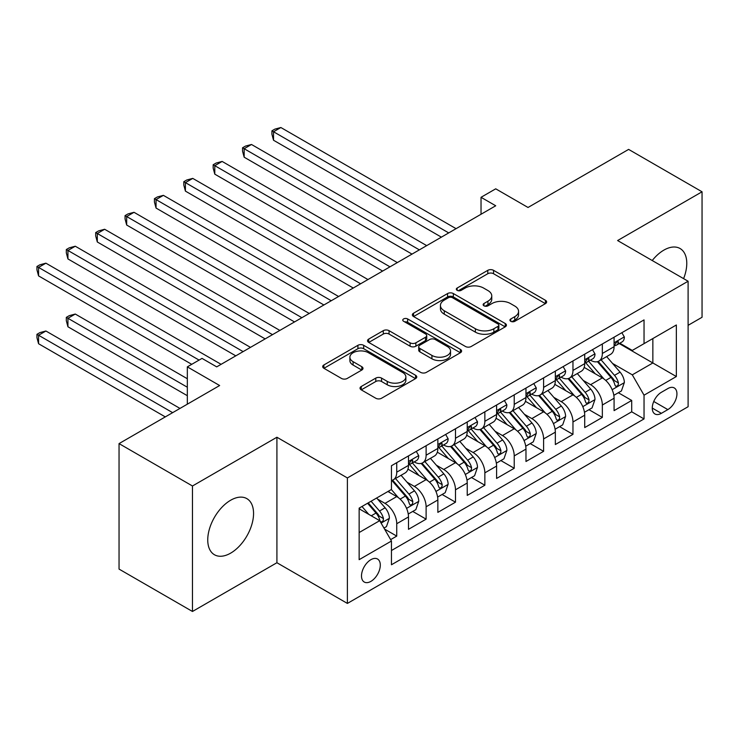 <?xml version="1.0" encoding="UTF-8"?>
<svg xmlns="http://www.w3.org/2000/svg" width="739" height="739" viewBox="0 0 739 739"><rect width="100%" height="100%" fill="white"/><g stroke="black" fill="none" stroke-linecap="round" stroke-linejoin="round"><path stroke-width="1.11" d="M510.778 321.308A2.854 1.644 0 0 0 514.815 321.308L545.447 303.618A4.074 2.356 0 0 0 546.648 301.955A4.074 2.356 0 0 0 545.447 300.293L493.56 270.335A4.074 2.356 0 0 0 487.795 270.335L457.164 288.016A2.854 1.644 0 0 0 456.323 289.18A2.854 1.644 0 0 0 457.164 290.344A2.854 1.644 0 0 0 461.191 290.344L465.164 288.062A13.043 7.529 0 0 1 483.611 288.062L487.934 290.556A13.043 7.529 0 0 1 491.758 295.877A13.043 7.529 0 0 1 487.934 301.207L483.971 303.498A2.854 1.644 0 0 0 483.14 304.662A2.854 1.644 0 0 0 483.971 305.826A2.854 1.644 0 0 0 488.008 305.826L491.971 303.535A13.043 7.529 0 0 1 510.418 303.535L514.75 306.038A13.043 7.529 0 0 1 518.566 311.359A13.043 7.529 0 0 1 514.75 316.689L510.778 318.971A2.854 1.644 0 0 0 509.947 320.144A2.854 1.644 0 0 0 510.778 321.308L510.778 318.971M230.651 553.141A32.396 18.706 120 0 0 251.814 524.598A32.396 18.706 120 0 0 246.844 498.631A32.396 18.706 120 0 0 230.651 500.238A32.396 18.706 120 0 0 209.488 528.791A32.396 18.706 120 0 0 214.449 554.749A32.396 18.706 120 0 0 230.651 553.141M683.593 278.64A32.396 18.706 120 0 0 680.065 248.516A32.396 18.706 120 0 0 663.871 250.124A32.396 18.706 120 0 0 652.223 260.525M370.895 581.381A13.293 7.676 120 0 0 379.578 569.667A13.293 7.676 120 0 0 377.537 559.017A13.293 7.676 120 0 0 370.895 559.672A13.293 7.676 120 0 0 362.212 571.386A13.293 7.676 120 0 0 364.253 582.036A13.293 7.676 120 0 0 370.895 581.381M361.232 386.506A4.074 2.356 0 0 0 360.032 388.178A4.074 2.356 0 0 0 361.232 389.841L375.791 398.247A4.074 2.356 0 0 0 381.555 398.247L415.577 378.608A4.074 2.356 0 0 0 416.768 376.936A4.074 2.356 0 0 0 415.577 375.273L363.68 345.316A4.074 2.356 0 0 0 357.916 345.316L323.894 364.955A4.074 2.356 0 0 0 322.703 366.618A4.074 2.356 0 0 0 323.894 368.281L341.483 378.442A4.074 2.356 0 0 0 347.247 378.442L361.805 370.036A4.074 2.356 0 0 0 362.997 368.364A4.074 2.356 0 0 0 361.805 366.701L353.085 361.667A10.909 6.3 0 0 1 349.889 357.214A10.909 6.3 0 0 1 356.623 351.394A10.909 6.3 0 0 1 368.512 352.762L402.672 372.484A10.909 6.3 0 0 1 405.868 376.936A10.909 6.3 0 0 1 399.134 382.756A10.909 6.3 0 0 1 387.245 381.389L381.555 378.1A4.074 2.356 0 0 0 375.791 378.1L361.232 386.506L361.232 389.841M688.101 325.326L702.05 317.271L702.05 191.789L628.621 149.398L528.025 207.474L495.721 188.824L481.034 197.304L495.721 205.775L216.703 366.867L202.015 358.397L187.327 366.867L187.327 404.178M192.473 485.994L192.473 611.476L276.913 562.73L276.913 437.239L192.473 485.994L119.044 443.603L219.64 385.527L187.327 366.867M276.913 437.239L347.395 477.939L688.101 281.236L688.101 406.718L347.395 603.421L347.395 477.939M702.05 191.789L617.61 240.544L688.101 281.236M465.45 346.48A4.074 2.356 0 0 0 471.214 346.48L505.236 326.841A4.074 2.356 0 0 0 506.427 325.178A4.074 2.356 0 0 0 505.236 323.506L453.34 293.549A4.074 2.356 0 0 0 447.575 293.549L413.554 313.188A4.074 2.356 0 0 0 412.362 314.86A4.074 2.356 0 0 0 413.554 316.523L465.45 346.48M404.75 321.918A2.854 1.644 0 0 1 407.642 322.324L407.642 318.934L460.406 349.39A4.074 2.356 0 0 1 461.598 351.062A4.074 2.356 0 0 1 460.406 352.725L426.385 372.364A4.074 2.356 0 0 1 420.62 372.364L368.724 342.406L368.724 339.072A4.074 2.356 0 0 0 367.532 340.734A4.074 2.356 0 0 0 368.724 342.406M368.724 339.072L383.282 330.666A4.074 2.356 0 0 1 389.047 330.666L410.099 342.822A4.074 2.356 0 0 0 415.863 342.822L425.516 337.243A4.074 2.356 0 0 0 426.717 335.58A4.074 2.356 0 0 0 425.516 333.917L403.605 321.262A2.854 1.644 0 0 1 402.773 320.098A2.854 1.644 0 0 1 404.538 318.574A2.854 1.644 0 0 1 407.642 318.934M192.473 611.476L119.044 569.085L119.044 443.603M390.645 539.618L396.741 536.108L384.557 529.069M377.62 499.121L384.991 503.379A16.618 9.589 60 0 1 396.741 523.72L408.491 516.94L408.491 529.318L426.117 519.147L412.75 511.434M406.986 482.161L414.367 486.419A16.618 9.589 60 0 1 426.117 506.769L437.857 499.989L437.857 512.367L455.483 502.187L442.116 494.474M436.361 465.2L443.733 469.459A16.618 9.589 60 0 1 455.483 489.809L467.233 483.029L467.233 495.407L484.858 485.237L471.491 477.514M465.727 448.25L473.108 452.508A16.618 9.589 60 0 1 484.858 472.849L496.599 466.069L496.599 478.447L514.224 468.277L500.857 460.563M495.102 431.29L502.474 435.548A16.618 9.589 60 0 1 514.224 455.898L525.974 449.118L525.974 461.496L543.599 451.317L530.232 443.603M524.468 414.33L531.849 418.588A16.618 9.589 60 0 1 543.599 438.938L555.34 432.158L555.34 444.536L572.965 434.356L559.599 426.643M553.844 397.379L561.215 401.637A16.618 9.589 60 0 1 572.965 421.978L584.715 415.198L584.715 427.576L602.34 417.406L602.34 405.027A16.618 9.589 -120 0 0 590.59 384.677L583.21 380.419M588.974 409.692L602.34 417.406M408.491 516.94A16.618 9.589 -120 0 0 396.741 496.59L387.929 491.509M437.857 499.989A16.618 9.589 -120 0 0 426.117 479.639L407.946 469.145M467.233 483.029A16.618 9.589 -120 0 0 455.483 462.679L437.322 452.194M496.599 466.069A16.618 9.589 -120 0 0 484.858 445.719L466.688 435.234M525.974 449.118A16.618 9.589 -120 0 0 514.224 428.768L496.063 418.274M555.34 432.158A16.618 9.589 -120 0 0 543.599 411.808L525.429 401.323M584.715 415.198A16.618 9.589 -120 0 0 572.965 394.848L554.804 384.363M667.834 388.575L661.368 392.307A12.877 7.436 120 0 0 652.962 403.651A12.877 7.436 120 0 0 654.93 413.969A12.877 7.436 120 0 0 661.368 413.332L667.834 409.6A12.877 7.436 120 0 0 676.24 398.256A12.877 7.436 120 0 0 674.273 387.938A12.877 7.436 120 0 0 667.834 388.575M359.145 532.542L379.707 520.672L391.458 541.022L391.458 564.762L644.038 418.93L644.038 395.189L632.298 374.839L612.585 363.459M391.458 541.022L359.145 559.672L359.145 508.127L391.458 489.467L391.458 465.727L644.038 319.904L644.038 343.644L676.351 324.984L676.351 376.539L644.038 395.189M414.209 461.912L414.367 462.004A16.618 9.589 60 0 0 422.671 462.826L434.421 456.037A16.618 9.589 -120 0 0 437.857 448.434L437.857 438.938M443.585 444.952L443.733 445.044A16.618 9.589 60 0 0 452.046 445.866L463.787 439.086A16.618 9.589 -120 0 0 467.233 431.474L467.233 421.978M472.951 428.001L473.108 428.084A16.618 9.589 60 0 0 481.412 428.906L493.162 422.126A16.618 9.589 -120 0 0 496.599 414.524L496.599 405.027M502.326 411.041L502.474 411.133A16.618 9.589 60 0 0 510.788 411.956L522.528 405.166A16.618 9.589 -120 0 0 525.974 397.564L525.974 388.067M531.692 394.081L531.849 394.173A16.618 9.589 60 0 0 540.154 394.995L551.904 388.215A16.618 9.589 -120 0 0 555.34 380.603L555.34 371.107M561.067 377.13L561.215 377.213A16.618 9.589 60 0 0 569.529 378.035L581.27 371.255A16.618 9.589 -120 0 0 584.715 363.653L584.715 354.157M391.458 550.518L631.706 411.808L631.706 400.446L614.081 410.625L614.081 398.238A16.618 9.589 -120 0 0 602.34 377.897L584.17 367.403M590.433 360.17L590.59 360.262A16.618 9.589 -120 0 0 598.895 361.085A16.618 9.589 -120 0 0 602.34 353.473L602.34 343.977M598.895 361.085L610.645 354.295A16.618 9.589 -120 0 0 614.081 346.693L614.081 337.196M396.741 462.679L396.741 472.175A16.618 9.589 60 0 1 393.296 479.777A16.618 9.589 60 0 1 391.458 480.452M393.296 479.777L405.046 472.997A16.618 9.589 -120 0 0 408.491 465.394L408.491 455.898M426.117 445.719L426.117 455.215A16.618 9.589 60 0 1 422.671 462.826M455.483 428.768L455.483 438.264A16.618 9.589 60 0 1 452.046 445.866M484.858 411.808L484.858 421.304A16.618 9.589 60 0 1 481.412 428.906M514.224 394.848L514.224 404.344A16.618 9.589 60 0 1 510.788 411.956M543.599 377.897L543.599 387.393A16.618 9.589 60 0 1 540.154 394.995M572.965 360.937L572.965 370.433A16.618 9.589 60 0 1 569.529 378.035M572.965 421.978L572.965 434.356M543.599 438.938L543.599 451.317M514.224 455.898L514.224 468.277M484.858 472.849L484.858 485.237M455.483 489.809L455.483 502.187M426.117 506.769L426.117 519.147M396.741 523.72L396.741 536.108M379.707 520.672L359.145 508.801M632.298 374.839L652.851 362.969L652.851 338.554L676.351 324.984M619.217 343.552L676.351 376.539M619.809 343.21L632.298 350.425L644.038 343.644M276.913 562.73L347.395 603.421M481.034 197.304L481.034 214.255M618.34 392.732L631.706 400.446M631.706 411.808L644.038 418.93M511.924 321.705L514.75 320.079A13.043 7.529 0 0 0 518.566 314.749L518.566 311.359M491.758 295.877L491.758 299.277A13.043 7.529 0 0 1 487.934 304.597L485.107 306.232M545.391 303.655L493.56 273.726A4.074 2.356 0 0 0 487.795 273.726L458.3 290.75M505.18 326.869L453.34 296.939A4.074 2.356 0 0 0 447.575 296.939L413.609 316.551M498.021 326.342A2.854 1.644 0 0 0 498.862 325.178A2.854 1.644 0 0 0 498.021 324.015L452.471 297.715A2.854 1.644 0 0 0 448.434 297.715L444.259 300.126A13.043 7.529 0 0 0 440.435 305.447A13.043 7.529 0 0 0 444.259 310.777L475.399 328.753A13.043 7.529 0 0 0 493.846 328.753L498.021 326.342L498.021 329.733A2.854 1.644 0 0 0 498.862 328.569L498.862 325.178M440.435 305.447L440.435 308.847A13.043 7.529 0 0 0 444.259 314.167L444.259 310.777M498.021 329.733L493.846 332.144A13.043 7.529 0 0 1 475.399 332.144L444.259 314.167M368.779 342.434L383.282 334.056L383.282 330.666M426.717 335.58L426.717 338.97A4.074 2.356 0 0 1 425.516 340.633L415.863 346.212A4.074 2.356 0 0 1 410.099 346.212L389.047 334.056A4.074 2.356 0 0 0 383.282 334.056M407.642 322.324L460.351 352.752M431.936 355.422A10.909 6.3 0 0 0 443.816 356.789A10.909 6.3 0 0 0 450.55 350.97A10.909 6.3 0 0 0 447.354 346.526L435.317 339.57A4.074 2.356 0 0 0 429.553 339.57L419.9 345.15A4.074 2.356 0 0 0 418.708 346.813A4.074 2.356 0 0 0 419.9 348.475L431.936 355.422L431.936 358.821A10.909 6.3 0 0 0 443.816 360.179A10.909 6.3 0 0 0 450.55 354.369L450.55 350.97M418.708 346.813L418.708 350.203A4.074 2.356 0 0 0 419.9 351.866L419.9 348.475M431.936 358.821L419.9 351.866M405.868 376.936L405.868 380.326A10.909 6.3 0 0 1 399.134 386.146A10.909 6.3 0 0 1 387.245 384.779L381.555 381.5A4.074 2.356 0 0 0 375.791 381.5L361.288 389.869M349.889 357.214L349.889 360.604A10.909 6.3 0 0 0 353.085 365.057L353.085 361.667M361.75 370.063L353.085 365.057M415.521 378.636L363.68 348.706A4.074 2.356 0 0 0 357.916 348.706L323.95 368.318M613.841 395.337L621.425 390.949L624.363 382.469A11.011 6.355 -120 0 0 620.076 372.133L606.654 356.595M603.966 378.968L588.632 361.214M595.237 373.795L586.341 363.486A26.373 15.233 -120 0 0 585.519 362.572M273.532 208.065L382.645 271.065L214.79 174.155L214.79 165.675L222.134 161.435L397.333 262.585M597.398 361.676L610.968 377.389A11.011 6.355 60 0 1 614.894 384.973L615.698 386.285L617.185 386.072L618.183 384.862L618.423 382.941A11.011 6.355 -120 0 0 614.497 375.357L601.075 359.819M598.193 361.417L612.779 378.303A5.607 3.233 60 0 1 614.192 380.502L618.423 382.941M621.869 332.707L624.363 337.03A11.011 6.355 60 0 1 622.081 341.898L616.502 345.122A11.011 6.355 -120 0 0 618.423 342.582L618.192 341.603L616.816 341.88L614.894 344.614A11.011 6.355 60 0 1 614.081 346.185M448.73 232.914L273.532 131.764L280.875 127.524L456.074 228.674M614.451 345.63L614.497 345.63A11.011 6.355 -120 0 0 616.502 345.122M441.386 237.145L273.532 140.244L273.532 131.764L271.915 130.831L274.853 129.131L280.875 127.524M273.532 140.244L271.915 134.221L271.915 130.831M584.466 412.288L592.059 407.91L594.997 399.429A11.011 6.355 -120 0 0 590.71 389.093L577.288 373.555M574.6 395.928L559.257 378.165M565.871 390.755L556.966 380.446A26.373 15.233 -120 0 0 556.153 379.532M244.156 225.025L353.27 288.025L185.415 191.115L185.415 182.635L192.759 178.395L367.957 279.545M568.032 378.636L581.602 394.349A11.011 6.355 60 0 1 585.528 401.933L586.323 403.235L587.81 403.032L588.807 401.822L589.048 399.901A11.011 6.355 -120 0 0 585.122 392.317L571.709 376.779M568.827 378.377L583.413 395.263A5.607 3.233 60 0 1 584.826 397.462L589.048 399.901M555.1 429.248L562.684 424.86L565.621 416.39A11.011 6.355 -120 0 0 561.335 406.053L547.913 390.515M545.225 412.879L529.891 395.125M536.496 407.716L527.6 397.406A26.373 15.233 -120 0 0 526.778 396.483M214.79 241.986L323.904 304.976L156.049 208.065L156.049 199.585L163.393 195.355L338.591 296.496M538.657 395.596L552.227 411.309A11.011 6.355 60 0 1 556.153 418.893L556.957 420.195L558.444 419.983L559.441 418.773L559.682 416.851A11.011 6.355 -120 0 0 555.756 409.277L542.334 393.739M539.452 395.337L554.038 412.223A5.607 3.233 60 0 1 555.451 414.413L559.682 416.851M525.725 446.208L533.318 441.82L536.255 433.34A11.011 6.355 -120 0 0 531.969 423.004L518.547 407.466M515.859 429.839L500.515 412.085M507.13 424.666L498.225 414.357A26.373 15.233 -120 0 0 497.412 413.443M185.415 258.936L294.528 321.936L126.674 225.025L126.674 216.545L134.018 212.305L309.216 313.456M509.282 412.547L522.861 428.26A11.011 6.355 60 0 1 526.787 435.844L527.581 437.155L529.069 436.943L530.066 435.733L530.306 433.811A11.011 6.355 -120 0 0 526.38 426.227L512.968 410.69M510.086 412.288L524.672 429.174A5.607 3.233 60 0 1 526.085 431.373L530.306 433.811M496.359 463.159L503.943 458.78L506.88 450.3A11.011 6.355 -120 0 0 502.594 439.964L489.172 424.426M486.484 446.799L471.149 429.036M477.754 441.626L468.859 431.317A26.373 15.233 -120 0 0 468.036 430.403M156.049 275.896L265.162 338.896L97.308 241.986L97.308 233.506L104.652 229.266L279.85 330.416M479.916 429.507L493.486 445.22A11.011 6.355 60 0 1 497.412 452.804L498.215 454.106L499.703 453.903L500.7 452.693L500.94 450.772A11.011 6.355 -120 0 0 497.014 443.188L483.592 427.65M480.71 429.248L495.296 446.134A5.607 3.233 60 0 1 496.71 448.333L500.94 450.772M592.493 349.658L594.997 353.981A11.011 6.355 60 0 1 592.715 358.849L587.135 362.073A11.011 6.355 -120 0 0 589.048 359.542L588.817 358.563L587.44 358.84L585.528 361.574A11.011 6.355 60 0 1 584.715 363.145M419.355 249.865L244.156 148.715L251.5 144.484L426.699 245.625M585.085 362.59L585.122 362.59A11.011 6.355 -120 0 0 587.135 362.073M412.011 254.105L244.156 157.195L244.156 148.715L242.549 147.782L245.487 146.091L251.5 144.484M244.156 157.195L242.549 151.181L242.549 147.782M563.127 366.618L565.621 370.941A11.011 6.355 60 0 1 563.34 375.809L557.76 379.033A11.011 6.355 -120 0 0 559.682 376.493L559.451 375.523L558.074 375.791L556.153 378.534A11.011 6.355 60 0 1 555.34 380.095M389.989 266.825L213.174 164.742L216.111 163.051L222.134 161.435M555.71 379.55L555.756 379.55A11.011 6.355 -120 0 0 557.76 379.033M214.79 174.155L213.174 168.132L213.174 164.742M533.752 383.578L536.255 387.901A11.011 6.355 60 0 1 533.974 392.769L528.394 395.993A11.011 6.355 -120 0 0 530.306 393.453L530.075 392.474L528.699 392.751L526.787 395.485A11.011 6.355 60 0 1 525.974 397.055M360.614 283.785L183.808 181.702L186.745 180.002L192.759 178.395M526.344 396.501L526.38 396.501A11.011 6.355 -120 0 0 528.394 395.993M185.415 191.115L183.808 185.092L183.808 181.702M504.386 400.529L506.88 404.852A11.011 6.355 60 0 1 504.598 409.72L499.019 412.944A11.011 6.355 -120 0 0 500.94 410.413L500.709 409.434L499.333 409.711L497.412 412.445A11.011 6.355 60 0 1 496.599 414.016M331.248 300.736L154.433 198.662L157.37 196.962L163.393 195.355M496.968 413.461L497.014 413.461A11.011 6.355 -120 0 0 499.019 412.944M156.049 208.065L154.433 202.052L154.433 198.662M466.983 480.119L474.577 475.74L477.505 467.26A11.011 6.355 -120 0 0 473.219 456.924L459.806 441.386M457.118 463.75L441.774 445.996M448.388 458.586L439.483 448.277A26.373 15.233 -120 0 0 438.67 447.354M126.674 292.856L235.787 355.847L67.933 258.936L67.933 250.456L75.276 246.226L250.475 347.367M450.541 446.467L464.12 462.18A11.011 6.355 60 0 1 468.046 469.764L468.84 471.066L470.327 470.854L471.325 469.644L471.565 467.722A11.011 6.355 -120 0 0 467.639 460.148L454.226 444.61M451.344 446.208L465.93 463.094A5.607 3.233 60 0 1 467.344 465.284L471.565 467.722M475.011 417.489L477.505 421.812A11.011 6.355 60 0 1 475.232 426.68L469.653 429.904A11.011 6.355 -120 0 0 471.565 427.364L471.334 426.394L469.958 426.662L468.046 429.405A11.011 6.355 60 0 1 467.233 430.966M301.872 317.696L125.067 215.612L127.995 213.922L134.018 212.305M467.602 430.421L467.639 430.421A11.011 6.355 -120 0 0 469.653 429.904M126.674 225.025L125.067 219.003L125.067 215.612M437.617 497.079L445.201 492.691L448.139 484.211A11.011 6.355 -120 0 0 443.853 473.875L430.431 458.346M427.742 480.71L412.408 462.956M419.013 475.537L410.117 465.237A26.373 15.233 -120 0 0 409.295 464.314M97.308 309.807L191.734 364.327L38.567 275.896L38.567 267.416L45.91 263.176L221.1 364.327M421.175 463.418L434.744 479.14A11.011 6.355 60 0 1 438.67 486.715L439.474 488.026L440.961 487.814L441.959 486.604L442.199 484.682A11.011 6.355 -120 0 0 438.273 477.098L424.851 461.561M421.969 463.168L436.555 480.045A5.607 3.233 60 0 1 437.968 482.244L442.199 484.682M445.645 434.449L448.139 438.772A11.011 6.355 60 0 1 445.857 443.64L440.278 446.864A11.011 6.355 -120 0 0 442.199 444.324L441.968 443.345L440.592 443.622L438.67 446.356A11.011 6.355 60 0 1 437.857 447.926M272.506 334.656L95.691 232.573L98.629 230.873L104.652 229.266M438.227 447.372L438.273 447.372A11.011 6.355 -120 0 0 440.278 446.864M97.308 241.986L95.691 235.963L95.691 232.573M408.242 514.03L415.835 509.651L418.764 501.171A11.011 6.355 -120 0 0 414.477 490.835L401.065 475.297M398.376 497.67L391.347 489.532M389.647 492.497L388.502 491.176M187.327 378.738L75.276 314.047L67.933 318.287L67.933 326.767L187.327 395.698M391.799 480.378L405.378 496.091A11.011 6.355 60 0 1 409.304 503.675L410.099 504.977L411.586 504.774L412.584 503.564L412.824 501.642A11.011 6.355 -120 0 0 408.898 494.058L395.485 478.521M392.603 480.119L407.189 497.005A5.607 3.233 60 0 1 408.602 499.204L412.824 501.642M67.933 326.767L66.325 320.744L66.325 317.354L187.327 387.218M66.325 317.354L69.254 315.664L75.276 314.047M416.269 451.4L418.764 455.723A11.011 6.355 60 0 1 416.491 460.591L410.912 463.815A11.011 6.355 -120 0 0 412.824 461.284L412.593 460.305L411.217 460.582L409.304 463.316A11.011 6.355 60 0 1 408.491 464.886M243.131 351.607L66.325 249.533L69.254 247.833L75.276 246.226M408.861 464.332L408.898 464.332A11.011 6.355 -120 0 0 410.912 463.815M67.933 258.936L66.325 252.923L66.325 249.533M383.966 528.052L386.46 526.611L389.398 518.131A11.011 6.355 -120 0 0 385.111 507.795L376.659 498.012M368.779 514.362L361.981 506.492M360.272 509.457L359.145 508.146M179.983 408.418L45.91 331.007L38.567 335.247L38.567 343.727L165.296 416.898M367.56 503.268L376.003 513.051A11.011 6.355 60 0 1 379.929 520.635L380.733 521.937L382.22 521.725L383.218 520.515L383.458 518.593A11.011 6.355 -120 0 0 379.532 511.019L371.08 501.236M368.234 502.871L377.814 513.965A5.607 3.233 60 0 1 379.227 516.155L383.458 518.593M38.567 343.727L36.95 337.705L36.95 334.314L172.64 412.658M36.95 334.314L39.888 332.615L45.91 331.007M199.077 360.087L36.95 266.483L39.888 264.793L45.91 263.176M38.567 275.896L36.95 269.874L36.95 266.483M384.991 503.379L396.741 496.59M414.367 486.419L426.117 479.639M443.733 469.459L455.483 462.679M473.108 452.508L484.858 445.719M502.474 435.548L514.224 428.768M531.849 418.588L543.599 411.808M561.215 401.637L572.965 394.848M590.59 384.677L602.34 377.897M602.34 353.473L614.081 346.693M396.741 472.175L408.491 465.394M426.117 455.215L437.857 448.434M455.483 438.264L467.233 431.474M484.858 421.304L496.599 414.524M514.224 404.344L525.974 397.564M543.599 387.393L555.34 380.603M572.965 370.433L584.715 363.653M602.34 405.027L614.081 398.238M653.747 401.471L667.834 409.6M652.269 408.076L661.368 413.332M514.75 320.079L514.75 316.689M483.971 305.826L483.971 303.498M487.934 304.597L487.934 301.207M457.164 290.344L457.164 288.016M487.795 273.726L487.795 270.335M493.56 273.726L493.56 270.335M545.447 303.618L545.447 300.293M413.554 316.523L413.554 313.188M447.575 296.939L447.575 293.549M453.34 296.939L453.34 293.549M505.236 326.841L505.236 323.506M475.399 332.144L475.399 328.753M493.846 332.144L493.846 328.753M389.047 334.056L389.047 330.666M410.099 346.212L410.099 342.822M415.863 346.212L415.863 342.822M425.516 340.633L425.516 337.243M460.406 352.725L460.406 349.39M375.791 381.5L375.791 378.1M381.555 381.5L381.555 378.1M387.245 384.779L387.245 381.389M361.805 370.036L361.805 366.701M323.894 368.281L323.894 364.955M357.916 348.706L357.916 345.316M363.68 348.706L363.68 345.316M415.577 378.608L415.577 375.273M612.16 389.693L624.289 382.682M614.497 375.357L620.076 372.133M605.721 380.428L610.968 377.389M624.289 336.901L614.081 342.794M617 341.76L618.423 342.582M582.785 406.644L594.923 399.642M585.122 392.317L590.71 389.093M576.355 397.379L581.602 394.349M553.419 423.604L565.547 416.602M555.756 409.277L561.335 406.053M546.98 414.339L552.227 411.309M524.043 440.564L536.181 433.553M526.38 426.227L531.969 423.004M517.614 431.299L522.861 428.26M494.677 457.515L506.806 450.513M497.014 443.188L502.594 439.964M488.239 448.25L493.486 445.22M594.923 353.861L584.715 359.745M587.625 358.72L589.048 359.542M565.547 370.812L555.34 376.705M558.259 375.68L559.682 376.493M536.181 387.772L525.974 393.665M528.884 392.631L530.306 393.453M506.806 404.732L496.599 410.616M499.518 409.591L500.94 410.413M465.302 474.475L477.44 467.473M467.639 460.148L473.219 456.924M458.873 465.21L464.12 462.18M477.44 421.683L467.233 427.576M470.143 426.551L471.565 427.364M435.936 491.435L448.065 484.424M438.273 477.098L443.853 473.875M429.498 482.17L434.744 479.14M448.065 438.643L437.857 444.536M440.777 443.502L442.199 444.324M406.561 508.386L418.699 501.384M408.898 494.058L414.477 490.835M400.132 499.121L405.378 496.091M418.699 455.603L408.491 461.487M411.401 460.462L412.824 461.284M381.102 523.092L389.324 518.344M379.532 511.019L385.111 507.795M371.255 515.794L376.003 513.051"/></g></svg>
